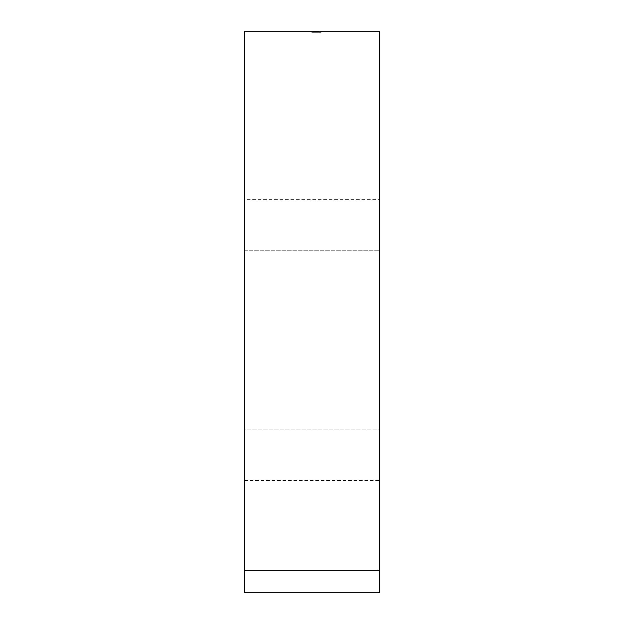 <?xml version="1.0" encoding="UTF-8"?>
<svg xmlns="http://www.w3.org/2000/svg" width="624" height="624" viewBox="0 0 624 624"><rect width="100%" height="100%" fill="white"/><g stroke="black" fill="none" stroke-linecap="round" stroke-linejoin="round"><path stroke-width="0.47" stroke-dasharray="3.12 2.34" d="M379.392 199.68L379.392 429.936L379.392 199.68L244.608 199.68L244.608 250.224L244.608 199.68M319.636 32.323L311.774 32.323L314.285 32.323L312.686 32.323L312.686 31.2L321.142 31.2L311.774 31.2L318.63 31.2L312 31.2L318.63 31.2L312 31.2L317.827 31.2L312 31.2L317.827 31.2L312.686 31.2L317.827 31.2L312.686 31.2L312.686 32.323L314.2 32.323L314.168 31.2L314.2 32.323L312.686 32.323L312.686 31.2L312.686 32.323L314.948 32.323L314.972 31.2L318.841 31.2L314.972 31.2L314.972 32.323L315.884 32.323L315.884 31.2L317.827 31.2L315.884 31.2L315.884 32.323L314.972 32.323L314.972 31.2L314.972 32.323L315.884 32.323L315.884 31.2L315.884 32.323L314.972 32.323L314.972 31.2L314.972 32.323L314.059 32.323L314.059 31.2L314.059 32.323L321.142 32.323L321.142 31.2L312 31.2L321.142 31.2L321.142 32.323L318.497 32.323L318.497 31.2L318.497 32.323L312.913 32.323L312.913 31.2L312.913 32.323L312 32.323L312 31.2L320.915 31.2L312 31.2L312 32.323L315.689 32.323L315.689 31.2L315.689 32.323L318.419 32.323L318.419 31.2L318.419 32.323L320.229 32.323L320.229 31.2L320.229 32.323L318.17 32.323L318.17 31.2L318.17 32.323L321.142 32.323L319.636 32.323L319.636 31.2M379.392 31.2L244.608 31.2L244.608 592.8L379.392 592.8L379.392 31.2M379.392 429.936L379.392 480.48L379.392 429.936L244.608 429.936L244.608 480.48L244.608 250.224L244.608 429.936L379.392 429.936M315.689 32.323L321.142 32.323L314.972 32.323L320.915 32.323L320.003 32.323L320.003 31.2L320.003 32.323L320.003 31.2L320.003 32.323L320.003 31.2L320.003 32.323L320.003 31.2L320.003 32.323L320.915 32.323L320.915 31.2L320.915 32.323L320.915 31.2L320.915 32.323L320.915 31.2L320.915 32.323L312 32.323L312 31.2L312 32.323L312 31.2L312 32.323L312 31.2L312 32.323L320.229 32.323L319.098 32.323L319.09 31.2L319.098 32.323L320.229 32.323L320.229 31.2L320.229 32.323L318.17 32.323L318.17 31.2L318.17 32.323L321.142 32.323L321.142 31.2L321.142 32.323L318.497 32.323L318.497 31.2L318.513 32.323L312.913 32.323L312.913 31.2L312.913 32.323L312.913 31.2L312.913 32.323L312 32.323L312 31.2L312 32.323L315.689 32.323L315.689 31.2M311.774 32.323L311.774 31.2L311.774 32.323M313.716 32.323L313.716 31.2M317.312 32.323L315.089 32.323L315.073 31.2L315.089 32.323L316.547 32.323L316.547 31.2L316.547 32.323L317.827 32.323L317.827 31.2L317.827 32.323L316.103 32.323L316.103 31.2L316.103 32.323L312 32.323L312 31.2L312 32.323L312 31.2L312 32.323L314.059 32.323L314.059 31.2L314.059 32.323L312 32.323L312 31.2L312 32.323L318.513 32.323L318.513 31.2L318.513 32.323L317.343 32.323L317.343 31.2L317.343 32.323L318.63 32.323L318.63 31.2L318.63 32.323L312 32.323L312 31.2L312 32.323L317.827 32.323L317.827 31.2L317.827 32.323L312 32.323L312 31.2L312 32.323L318.513 32.323L318.513 31.2L318.513 32.323L317.343 32.323L318.63 32.323L312 32.323L312 31.2L312 32.323L315.065 32.323L315.089 31.2L315.065 32.323L312.686 32.323L317.827 32.323L315.268 32.323L315.276 31.2L315.268 32.323L318.63 32.323L318.63 31.2L318.63 32.323L317.312 32.323L317.312 31.2M317.71 32.323L317.71 31.2M319.067 32.323L319.067 31.2M317.951 32.323L317.951 31.2M317.062 32.323L317.062 31.2L317.054 32.323L318.63 32.323L317.054 32.323M314.184 32.323L314.184 31.2M318.17 32.323L318.17 31.2L318.17 32.323M318.419 32.323L318.419 31.2M312.686 32.323L321.142 32.323L321.142 31.2L321.142 32.323L321.142 31.2L321.142 32.323L312 32.323L312 31.2L312 32.323L313.123 32.323L313.123 31.2L313.123 32.323L311.883 32.323L311.883 31.2L311.883 32.323L315.276 32.323L312.686 32.323L315.245 32.323L315.245 31.2L315.245 32.323L317.827 32.323L317.827 31.2L317.827 32.323L312 32.323L312 31.2L312 32.323L318.513 32.323L318.513 31.2L318.513 32.323L312 32.323L312 31.2L312 32.323L317.827 32.323L312 32.323L312 31.2L312 32.323L317.827 32.323L315.268 32.323L315.276 31.2L315.268 32.323L318.63 32.323L318.63 31.2L318.63 32.323L312 32.323L312 31.2L312 32.323L313.123 32.323L311.883 32.323L315.276 32.323L312.686 32.323L312.686 31.2M318.841 32.323L314.972 32.323L318.841 32.323L318.841 31.2M314.972 32.323L314.948 31.2M317.257 32.323L312 32.323L321.142 32.323L312 32.323L320.915 32.323L320.915 31.2L320.915 32.323L320.915 31.2L320.915 32.323L320.003 32.323L320.003 31.2L320.003 32.323L320.003 31.2L320.003 32.323L317.257 32.323L317.257 31.2M317.655 32.323L317.655 31.2M314.909 32.323L314.909 31.2M314.285 32.323L314.285 31.2L314.285 32.323M316.914 32.323L316.914 31.2M316.454 32.323L316.454 31.2M318.513 32.323L318.513 31.2M317.382 32.323L317.382 31.2M318.302 32.323L318.302 31.2M317.827 32.323L317.827 31.2L317.827 32.323L315.884 32.323L317.827 32.323M312 32.323L312 31.2L312 32.323M321.142 32.323L321.142 31.2L321.142 32.323M314.059 32.323L314.059 31.2M313.685 32.323L313.685 31.2M311.883 32.323L311.883 31.2M315.237 32.323L315.237 31.2M317.413 32.323L317.413 31.2M318.63 32.323L318.63 31.2M317.351 32.323L317.351 31.2M315.884 32.323L315.884 31.2L315.884 32.323M317.218 32.323L317.218 31.2M316.345 32.323L316.345 31.2L316.345 32.323M244.608 250.224L379.392 250.224L244.608 250.224M379.392 570.336L244.608 570.336M315.292 32.323L315.292 31.2M316.493 32.323L316.493 31.2M315.331 32.323L315.315 31.2M314.356 32.323L314.356 31.2L314.356 32.323M315.065 32.323L315.065 31.2M315.526 32.323L315.526 31.2M315.533 32.323L315.533 31.2M314.535 32.323L314.535 31.2M314.738 32.323L314.738 31.2M244.608 480.48L379.392 480.48"/><path stroke-width="0.94" d="M379.392 570.336L379.392 31.2L244.608 31.2L244.608 570.336L379.392 570.336L379.392 592.8L244.608 592.8L244.608 570.336"/></g></svg>

